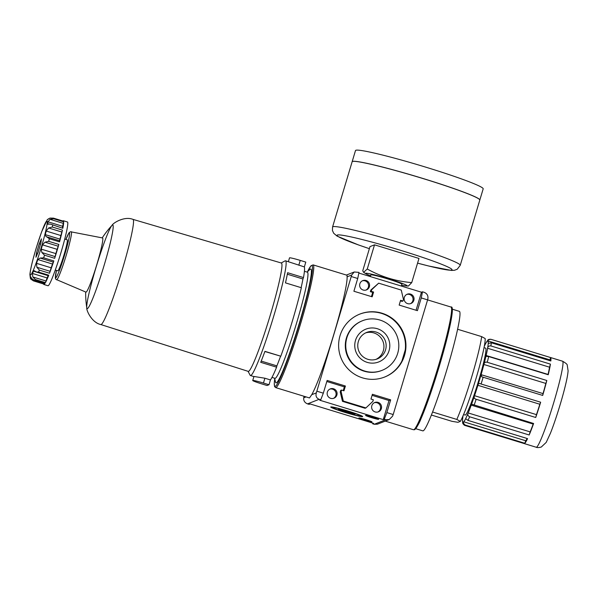 <?xml version="1.0" encoding="UTF-8"?>
<svg xmlns="http://www.w3.org/2000/svg" width="598" height="598" viewBox="0 0 598 598"><rect width="100%" height="100%" fill="white"/><g stroke="black" fill="none" stroke-linecap="round" stroke-linejoin="round"><path stroke-width="0.9" d="M304.038 396.302L303.724 397.834C303.44 400.697 304.711 402.716 307.536 403.874L309.129 404.36L310.16 403.956L373.683 423.384L372.651 423.788L372.793 423.107M480.732 383.894L540.659 402.222A44.992 3.678 107 0 1 535.726 417.486L536.473 414.638A42.66 3.491 107 0 0 539.837 404.248L540.644 402.222M483.902 364.496L545.832 383.43L546.819 380.5L487.265 362.283C485.382 361.76 484.26 362.5 483.902 364.496A42.66 3.491 107 0 1 481.098 374.669L481.824 376.852L483.147 377.218A44.992 3.678 -73 0 1 481.106 384.013C479.349 383.109 478.28 383.542 477.907 385.306A42.66 3.491 107 0 1 474.543 395.697C473.743 397.55 474.281 398.746 476.172 399.27L535.726 417.486M468.01 420.409L465.685 418.645A42.66 3.491 107 0 1 463.816 421.807C463.129 422.779 463.614 423.862 465.266 425.058L524.82 443.268A44.992 3.678 107 0 0 527.563 438.618L468.01 420.409A44.992 3.678 -73 0 0 469.624 416.784C467.86 415.872 467.389 414.593 468.219 412.956A42.66 3.491 107 0 0 471.239 405.13L472.001 404.278L533.61 423.496A44.992 3.678 107 0 1 529.178 434.993L530.149 431.891A42.66 3.491 107 0 0 533.169 424.072L533.416 423.436M469.624 416.784L529.178 434.993M488.484 343.372L488.289 343.304A42.66 3.491 107 0 0 488.073 340.965C487.968 339.985 488.94 339.44 490.988 339.32L550.541 357.537A44.992 3.678 107 0 1 550.855 360.975L491.302 342.766L488.319 343.446M486.129 355.489A42.66 3.491 107 0 0 487.624 348.26C487.811 346.556 488.895 345.779 490.883 345.928L550.437 364.137A44.992 3.678 107 0 1 548.239 374.752L488.686 356.543L486.226 356.348L486.129 355.489L548.06 374.43A42.66 3.491 107 0 0 549.555 367.202L550.437 364.137M546.819 380.5A44.992 3.678 107 0 1 542.7 395.435L483.147 377.218M346.392 275.065L354.24 271.985L351.684 275.028L347.102 276.829L347.034 275.259L313.113 264.884L310.967 265.796L307.432 271.784M354.24 271.985L358.987 272.382L357.724 278.504L353.896 291.241L372.165 296.825L373.593 292.048L371.216 291.323L371.694 289.731L378.669 283.168L401.258 290.075L403.456 299.441L402.977 301.033L400.593 300.308L399.158 305.085L417.419 310.668L421.246 297.924L427.6 299.867L393.192 414.541L392.557 416.193L389.238 419.542L385.874 419.706L384.282 419.22L383.251 419.632L388.984 400.518L390.666 399.86L372.405 394.269L370.969 399.053L373.354 399.778L372.875 401.37L365.901 407.933L343.304 401.026L341.114 391.66L341.585 390.068L343.97 390.793L345.405 386.016L327.143 380.433L323.316 393.17L320.76 399.793L319.728 400.204L383.251 419.632M274.744 378.676L274.265 383.191L274.564 386.562L275.596 387.579L309.51 397.954L311.745 394.687A64.15 5.247 107 0 0 333.923 333.99A64.15 5.247 107 0 0 347.102 276.829M320.76 399.793L319.175 399.307C316.402 398.126 315.452 395.988 316.327 392.886L311.745 394.687M385.874 419.706L374.243 424.274L377.398 424.191L389.238 419.542M416.066 310.25L421.478 292.213L422.509 291.809L424.102 292.295C426.927 293.454 428.198 295.472 427.914 298.342L427.6 299.867M415.707 428.684L422.823 430.859A62.484 5.113 -73 0 0 423.175 430.829A62.484 5.113 -73 0 0 446.571 370.663A62.484 5.113 -73 0 0 459.369 311.349L452.252 309.173M405.437 349.83L402.118 360.908A64.15 5.247 -73 0 0 405.437 349.83L405.25 349.905A33.824 33.638 68.6 0 0 359.697 314.152M384.417 377.121A33.824 33.638 68.6 0 0 401.931 360.975L405.25 349.905M431.382 415.034L451.983 421.328L457.986 422.3L460.34 421.381L456.82 419.43L432.571 412.015M456.82 419.43A49.985 4.089 -73 0 0 471.665 377.069A49.985 4.089 -73 0 0 481.667 336.614L457.612 329.259M481.667 336.614L485.187 338.558A44.992 3.678 -73 0 1 475.948 378.721A44.992 3.678 -73 0 1 460.34 421.381M484.029 347.647L485.628 348.133A34.99 2.863 107 0 1 478.46 381.345A34.99 2.863 107 0 1 465.364 415.042A34.99 2.863 107 0 1 465.162 415.057L463.562 414.571M351.684 275.028L316.327 392.886M374.243 424.274L372.651 423.788M393.192 414.541L386.839 412.598L384.282 419.22M372.763 417.09A6.832 0.441 16.7 0 1 378.646 419.318A6.832 0.441 16.7 0 1 371.971 417.77A6.832 0.441 16.7 0 1 365.557 415.386A6.832 0.441 16.7 0 1 372.763 417.09M366.118 419.699A6.832 0.441 16.7 0 1 371.993 421.926A6.832 0.441 16.7 0 1 365.326 420.379A6.832 0.441 16.7 0 1 358.912 417.995A6.832 0.441 16.7 0 1 366.118 419.699M345.091 412.426A16.662 1.076 -163.3 0 0 362.672 416.552A16.662 1.076 -163.3 0 0 347.012 410.759A16.662 1.076 -163.3 0 0 330.761 406.984A16.662 1.076 -163.3 0 0 345.091 412.426M357.724 278.504L351.37 276.56M323.316 393.17L316.97 391.227M390.666 399.86L386.839 412.598M381.98 313.217A33.824 33.638 -111.4 0 1 384.641 377.039A33.824 33.638 -111.4 0 1 340.965 357.843A33.824 33.638 -111.4 0 1 381.98 313.217M422.509 291.809L421.246 297.924M364.638 371.029A26.663 26.514 68.6 0 0 396.967 335.859A26.663 26.514 68.6 0 0 345.771 346.563A26.663 26.514 68.6 0 0 364.638 371.029M367.232 362.381A17.604 17.506 68.6 0 0 389.335 341.578A17.604 17.506 68.6 0 0 360.273 332.69A17.604 17.506 68.6 0 0 367.232 362.381M376.022 359.361A14.27 14.195 68.6 0 0 365.632 332.884M362.545 320.73L362.089 320.909A26.663 26.514 68.6 0 0 364.182 371.209A26.663 26.514 68.6 0 0 381.569 370.543L382.025 370.364M421.478 292.213L358.845 273.062M484.298 346.257L485.12 344.553A42.66 3.491 107 0 1 486.989 341.383L487.796 340.24C488.088 339.507 489.134 339.201 490.936 339.305L562.561 361.207C565.887 363.121 567.45 364.474 567.248 365.273L568.1 370.767C567.868 374.124 566.986 378.923 565.469 385.164C562.015 399.666 555.243 421.313 550.369 433.386L546.198 442.408L541.28 447.042C538.783 447.678 537.109 447.753 536.249 447.252A44.992 3.678 -73 0 0 536.503 447.229A44.992 3.678 -73 0 0 553.344 403.912A44.992 3.678 -73 0 0 562.561 361.207M464.571 425.328A44.992 3.678 -73 0 0 464.624 425.35L464.571 425.328C463.002 424.109 462.389 423.078 462.732 422.233A42.66 3.491 107 0 1 462.516 419.886L463.054 415.617M527.144 438.498A42.66 3.491 107 0 1 525.747 440.748L524.82 443.268M545.832 383.43A42.66 3.491 107 0 1 543.029 393.604L542.64 395.413M488.073 340.965L550.003 359.899L550.541 357.537M550.003 359.899A42.66 3.491 107 0 1 550.22 360.781M375.155 411.94A5.001 4.971 68.6 0 0 381.218 405.339A5.001 4.971 68.6 0 0 371.62 407.35A5.001 4.971 68.6 0 0 375.155 411.94M388.984 400.518L372.076 395.345M344.351 386.869L326.822 381.509M330.687 398.335A5.001 4.971 68.6 0 0 336.749 391.742A5.001 4.971 68.6 0 0 327.151 393.753A5.001 4.971 68.6 0 0 330.687 398.335M333.452 398.38A5.001 4.971 68.6 0 0 329.819 389.126M377.921 411.977A5.001 4.971 68.6 0 0 374.288 402.723M363.18 290.037A5.001 4.971 68.6 0 0 369.243 283.445A5.001 4.971 68.6 0 0 359.645 285.448A5.001 4.971 68.6 0 0 363.18 290.037M365.946 290.075A5.001 4.971 68.6 0 0 362.313 280.821M407.649 303.635A5.001 4.971 68.6 0 0 413.711 297.042A5.001 4.971 68.6 0 0 404.113 299.045A5.001 4.971 68.6 0 0 407.649 303.635M410.415 303.672A5.001 4.971 68.6 0 0 406.782 294.418M354.18 414.407L355.115 414.04L347.64 411.424L339.23 409.182L338.296 409.548L354.18 414.407L354.367 413.779M346.115 411.02L345.771 412.157M345.323 412.336A14.27 0.919 -163.3 0 0 360.332 415.939A14.27 0.919 -163.3 0 0 346.975 410.908A14.27 0.919 -163.3 0 0 333.049 407.754A14.27 0.919 -163.3 0 0 345.323 412.336M367.867 359.316A14.27 14.195 68.6 0 0 385.172 340.486A14.27 14.195 68.6 0 0 357.768 346.22A14.27 14.195 68.6 0 0 367.867 359.316M376.493 418.323A6.832 0.441 16.7 0 1 367.897 415.745M369.848 420.932A6.832 0.441 16.7 0 1 361.252 418.353M341.585 390.068L340.711 390.412L340.24 392.004L342.475 401.348L365.064 408.262L365.901 407.933M345.405 386.016L344.5 386.368L343.259 390.576M400.421 300.869L402.095 301.377L402.977 301.033M378.669 283.168L370.82 290.067L370.334 291.667L372.718 292.392L371.433 296.601M372.718 292.392L373.593 292.048M370.334 291.667L371.216 291.323M342.475 401.348L343.304 401.026M340.24 392.004L341.114 391.66M370.82 290.067L371.694 289.731M370.349 276.582L370.842 274.945A16.206 1.046 16.7 0 1 387.938 278.982A16.206 1.046 16.7 0 1 401.893 284.259L401.348 286.061M367.262 269.01L374.52 244.836L369.99 246.615L362.739 270.789L363.599 272.344L367.262 269.01C381.105 276.747 395.921 281.284 411.73 282.615L408.382 286.038L406.401 285.964A21.663 1.398 -163.3 0 0 402.447 283.482A21.663 1.398 -163.3 0 0 377.263 275.573A21.663 1.398 -163.3 0 0 366.133 273.884A21.663 1.398 -163.3 0 0 370.573 275.835M401.624 285.149A21.663 1.398 -163.3 0 0 406.401 285.964M374.52 244.836L418.981 258.441L411.73 282.615M332.563 227.001A66.647 4.298 -163.3 0 1 397.633 242.033A66.647 4.298 -163.3 0 1 460.236 265.31L479.813 200.076A66.647 4.298 -163.3 0 0 417.21 176.799A66.647 4.298 -163.3 0 0 352.132 161.766L332.563 227.001L332.436 230.522L333.706 233.272L337.093 236.128L358.479 244.941L369.377 248.678M479.731 199.725A66.587 4.298 -163.3 0 0 417.225 176.739A66.587 4.298 -163.3 0 0 352.386 161.52M479.82 200.038A66.647 4.298 -163.3 0 0 479.828 200.009A66.647 4.298 -163.3 0 0 417.225 176.739A66.647 4.298 -163.3 0 0 352.147 161.707A66.647 4.298 -163.3 0 0 352.14 161.737L355.496 150.554A66.647 4.298 -163.3 0 1 420.573 165.586A66.647 4.298 -163.3 0 1 483.177 188.863L479.828 200.009M41.434 238.849L40.858 243.124L38.1 252.326L35.917 257.237L36.485 252.954L39.244 243.76L41.434 238.849M274.646 378.228L275.506 382.085A59.523 4.866 -73 0 0 276.336 382.84A59.523 4.866 -73 0 0 299.837 321.462A59.523 4.866 -73 0 0 309.973 269.392L307.095 272.105M54.672 258.306L55.861 253.597A29.99 2.452 107 0 0 57.139 249.336L58.836 244.433A33.324 2.728 107 0 1 54.672 258.306L44.506 255.197L41.875 252.535L41.21 249.119A29.99 2.452 107 0 0 42.488 244.859L44.985 242.168L48.67 241.323A33.324 2.728 -73 0 0 49.38 238.751L46.674 236.815M49.514 273.226L51.166 267.799A29.99 2.452 107 0 0 52.489 264.032L53.82 260.93A33.324 2.728 107 0 1 49.514 273.226L39.348 270.117L36.867 267.246L36.508 263.322A29.99 2.452 107 0 0 37.831 259.547L40.081 258.059L43.661 257.828A33.324 2.728 -73 0 0 44.506 255.197M36.351 271.948L48.505 275.671L48.752 275.207A33.324 2.728 107 0 1 45.448 282.622L35.289 279.513L32.793 276.949L32.464 273.45A29.99 2.452 107 0 0 33.473 271.178L34.176 270.655L36.284 271.926L38.586 272.097A33.324 2.728 -73 0 0 39.348 270.117M44.977 283.422L34.004 280.133L44.977 283.422A33.324 2.728 107 0 1 44.043 284.461A33.324 2.728 107 0 1 43.856 284.476A33.324 2.728 107 0 1 43.572 283.998L33.406 280.866L30.745 279.042L30.154 276.799A29.99 2.452 107 0 1 30.154 276.799L30.894 277.031M43.856 284.476L47.982 285.739A33.324 2.728 -73 0 0 48.176 285.724A33.324 2.728 -73 0 0 60.652 253.634A33.324 2.728 -73 0 0 67.477 222L63.343 220.737A33.324 2.728 107 0 1 63.635 221.245L53.469 218.135L49.963 218.076L47.735 219.451A29.99 2.452 107 0 0 47.72 219.444L47.75 219.451M62.842 220.983A33.324 2.728 107 0 1 63.343 220.737M62.424 227.786A29.99 2.452 107 0 0 62.611 226.291L63.687 221.836A33.324 2.728 107 0 1 62.827 228.294L50.927 224.272L62.827 228.294M59.665 240.785L59.957 239.133A29.99 2.452 107 0 0 60.847 235.522L62.446 230.118A33.324 2.728 107 0 1 59.546 241.861L49.38 238.751M60.847 235.522L46.188 231.045A29.99 2.452 107 0 1 45.299 234.648L46.113 236.666M46.188 231.045L48.64 227.988L52.28 227.016A33.324 2.728 -73 0 0 52.661 225.184M47.892 224.332L47.691 223.787L50.927 224.272M62.611 226.291L47.96 221.806A29.99 2.452 107 0 1 47.691 223.787L49.066 224.213M47.96 221.806L50.083 219.316L53.521 218.726A33.324 2.728 -73 0 0 53.469 218.135L63.635 221.245M30.378 278.354L29.9 274.504C30.491 268.786 32.703 259.629 36.538 247.034L41.666 231.725L47.309 219.623A29.99 2.452 107 0 1 47.72 219.444M47.309 219.623L49.051 218.524M43.96 283.175L43.587 283.998L33.406 280.866M30.707 276.665L30.588 276.627A29.99 2.452 107 0 1 30.349 276.792A29.99 2.452 107 0 1 30.177 276.807M34.004 280.133L31.799 278.631L30.64 276.612M40.552 244.163L39.244 243.76M37.659 253.313L36.485 252.954M55.27 270.064L57.752 270.827A16.206 1.323 -73 0 0 57.849 270.819A16.206 1.323 -73 0 0 63.911 255.211A16.206 1.323 -73 0 0 67.238 239.828L64.748 239.065M287.324 274.213L302.939 278.989L303.485 277.577L287.608 272.718A59.987 4.904 107 0 1 285.47 282.876L301.355 287.728A59.987 4.904 -73 0 1 280.806 356.214L264.929 351.355A59.987 4.904 107 0 1 260.721 362.328L276.605 367.187L276.874 365.879L261.221 361.087M264.869 351.512L280.806 356.214M280.559 356.311A57.984 4.739 107 0 1 276.874 365.879M302.939 278.989A57.984 4.739 107 0 1 301.145 287.668M269.003 384.731L267.037 385.508L261.476 383.811A10.166 0.658 16.7 0 1 252.722 380.5A10.166 0.658 16.7 0 1 263.449 383.034L269.003 384.731L270.446 379.924L264.892 378.22L253.971 376.478L252.722 380.5M288.371 261.677L289.514 257.865A10.166 0.658 16.7 0 1 300.241 260.399L305.795 262.096L304.352 266.91L285.538 260.81A59.987 4.904 -73 0 0 285.089 260.885L281.202 262.971M248.065 371.313L250.128 375.223A59.987 4.904 -73 0 0 250.45 375.537A59.987 4.904 -73 0 0 250.794 375.507A59.987 4.904 -73 0 0 273.249 317.747A59.987 4.904 -73 0 0 285.538 260.81M270.446 379.924A59.987 4.904 -73 0 0 276.605 367.187M303.485 277.577A59.987 4.904 -73 0 0 304.352 266.91M132.965 219.376A54.986 4.492 -73 0 1 121.715 271.552A54.986 4.492 -73 0 1 101.122 324.52A54.986 4.492 -73 0 1 100.808 324.542L248.245 371.373A56.653 4.635 -73 0 0 248.574 371.351A56.653 4.635 -73 0 0 269.788 316.776A56.653 4.635 -73 0 0 281.381 263.023L132.965 219.376C124.511 215.93 113.127 222.867 111.983 225.379L111.983 225.379A43.736 3.573 -73 0 0 96.532 265.736A43.736 3.573 -73 0 0 86.77 307.835L86.77 307.835A43.736 3.573 -73 0 0 87.413 308.59A43.736 3.573 -73 0 0 104.844 262.933A43.736 3.573 -73 0 0 111.983 225.379A99.978 99.978 0 0 0 102.213 237.884M271.97 377.413L274.953 378.325A55.487 4.537 -73 0 0 275.267 378.295A55.487 4.537 -73 0 0 296.04 324.871A55.487 4.537 -73 0 0 307.402 272.202L304.427 271.29M45.448 282.622L47.115 277.935A29.99 2.452 107 0 0 48.132 275.656L48.169 275.566M56.414 270.416L55.36 278.137L55.906 279.348L85.955 292.123A28.323 2.317 -73 0 0 86.134 292.116A28.323 2.317 -73 0 0 96.771 264.727A28.323 2.317 -73 0 0 102.52 237.944L70.474 231.732L69.009 232.824L65.9 239.417A23.486 1.921 -73 0 1 67.066 246.331A23.486 1.921 -73 0 1 55.764 277.778A23.486 1.921 -73 0 1 56.429 270.423M46.726 236.83L59.733 240.807L59.546 241.861M306.086 396.9L303.724 397.834M474.057 405.287A44.992 3.678 -73 0 0 476.172 399.27M536.249 447.252L464.624 425.35A44.992 3.678 -73 0 0 464.878 425.328A44.992 3.678 -73 0 0 465.266 425.058M490.883 345.928A44.992 3.678 -73 0 0 491.302 342.766M487.265 362.283A44.992 3.678 -73 0 0 488.686 356.543M275.596 387.579A64.15 5.247 -73 0 0 275.962 387.549A64.15 5.247 -73 0 0 299.979 325.775A64.15 5.247 -73 0 0 313.113 264.884M274.751 378.721A63.149 5.165 -73 0 0 275.297 386.301A63.149 5.165 -73 0 0 303.149 311.057A63.149 5.165 -73 0 0 307.462 271.754M319.175 399.307L307.536 403.874M413.809 429.7A64.15 5.247 -73 0 0 437.826 367.934A64.15 5.247 -73 0 0 450.959 307.036C455.803 304.875 447.483 340.733 435.479 378.579C430.029 395.622 425.163 409.092 420.88 418.989C418.63 425.036 414.608 430.44 414.459 429.678L413.442 429.73A64.15 5.247 -73 0 0 413.809 429.7M415.042 429.043A63.149 5.165 -73 0 0 438.812 367.815A63.149 5.165 -73 0 0 451.55 308.269M463.061 415.752A42.488 3.476 -73 0 0 463.211 422.21A42.488 3.476 -73 0 0 482.309 370.312A42.488 3.476 -73 0 0 484.275 346.377M463.816 421.807L525.747 440.748M468.219 412.956L530.149 431.891M471.239 405.13L533.169 424.072M474.543 395.697L536.473 414.638M477.907 385.306L539.837 404.248M481.098 374.669L543.029 393.604M487.624 348.26L549.555 367.202M460.236 265.31L457.261 269.212L454.487 270.274L451.438 270.431L428.729 266.02L417.576 263.135A59.987 3.872 -163.3 0 0 440.285 263.763A59.987 3.872 -163.3 0 0 350.069 236.696A59.987 3.872 -163.3 0 0 369.377 248.663M30.55 275.117A28.323 2.317 -73 0 0 45.112 233.571A28.323 2.317 -73 0 0 40.358 235.44A28.323 2.317 -73 0 0 30.55 275.117M58.836 244.433L48.67 241.323M53.82 260.93L43.661 257.828M48.752 275.207L38.586 272.097M34.811 280.312A33.324 2.728 -73 0 0 35.289 279.513M63.687 221.836L53.521 218.726M62.446 230.118L52.28 227.016M300.241 260.399L298.798 265.213M56.556 279.804A25.146 2.056 -73 0 0 56.713 279.797A25.146 2.056 -73 0 0 66.161 255.488A25.146 2.056 -73 0 0 71.259 231.718M264.892 378.22L263.449 383.034M50.112 271.298L36.867 267.246M53.327 262.111L40.081 258.059M52.489 264.032L37.831 259.547M51.166 267.799L36.508 263.322M48.132 275.656L33.473 271.178M47.115 277.935L32.464 273.45M46.039 280.993L32.793 276.949M33.129 279.767L30.745 279.042M58.23 246.219L44.985 242.168M55.121 256.587L41.875 252.535M61.886 232.039L48.64 227.988M55.861 253.597L41.21 249.119M59.718 240.807L46.898 236.89M57.139 249.336L42.488 244.859M59.957 239.133L45.299 234.648M63.328 223.368L50.083 219.316M385.247 421.112L413.442 429.73M427.592 299.89L450.959 307.036M360.332 415.939L361.02 415.573M333.049 407.754L332.675 407.066M366.133 273.884L363.599 272.344M250.45 375.537L253.896 376.591M85.663 292.003A99.978 99.978 0 0 0 86.77 307.835C86.314 310.556 91.875 322.673 100.808 324.542"/></g></svg>
